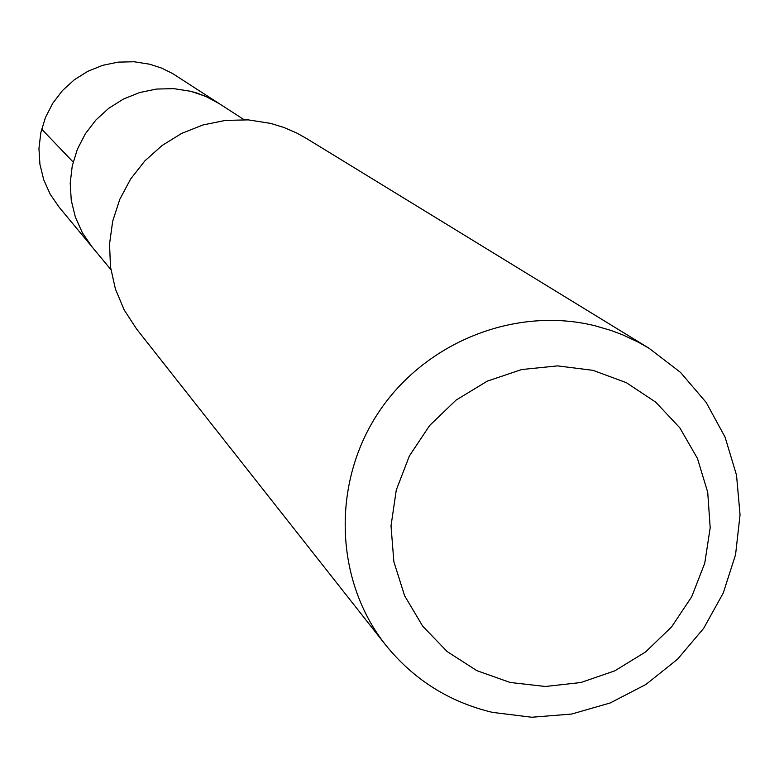<?xml version="1.0" encoding="UTF-8"?>
<svg xmlns="http://www.w3.org/2000/svg" width="779" height="779" viewBox="0 0 779 779"><rect width="100%" height="100%" fill="white"/><g stroke="black" fill="none" stroke-linecap="round" stroke-linejoin="round"><path stroke-width="1.17" d="M244.041 119.664L172.578 73.518L161.516 68.065L149.782 64.229L134.115 61.755L118.223 62.125L102.633 65.339L87.832 71.288L74.307 79.779L62.495 90.539L52.787 103.227L45.474 117.425L40.82 132.683L38.95 148.497L39.933 164.369L43.731 179.774L50.207 194.224L59.165 207.253L92.146 247.001L82.408 232.843L75.378 217.137L71.259 200.378L70.207 183.123L72.252 165.908L77.345 149.305L85.3 133.842L95.885 120.024L108.739 108.3L123.462 99.05L139.568 92.565L156.53 89.059L173.814 88.64L190.855 91.309L205.666 96.353L219.435 103.734L207.711 97.268L197.301 93.168L190.855 91.309L173.814 88.64L156.53 89.059L139.568 92.565L123.462 99.05L108.739 108.3L95.885 120.024L85.3 133.842L77.345 149.305L72.252 165.908L70.207 183.123L71.259 200.378L75.378 217.137L82.408 232.843L92.146 247.001L110.861 269.563M649.121 348.32L306.118 138.243L296.517 132.917L283.916 127.474L270.771 123.413L248.277 119.878L225.443 120.394L202.978 124.961L181.614 133.423L162.032 145.537L144.836 160.912L130.599 179.053L119.762 199.385L112.673 221.265L109.547 243.983L110.472 266.837L115.428 289.087L124.231 310.032L136.607 329.02L385.595 644.915C334.921 580.871 331.396 484.265 377.932 413.357C424.292 342.341 515.007 305.943 594.942 325.749L611.145 330.491L622.957 334.96L638.176 342.108L649.121 348.32L680.495 372.381L706.154 402.412L725.074 437.136L736.515 475.132L740.05 514.851L735.561 554.677L723.263 593.023L703.661 628.341L677.535 659.229L645.947 684.439L610.161 702.979L571.591 714.061L531.784 717.245L492.367 712.357C449.094 701.986 413.503 679.502 385.595 644.915M510.118 682.462L476.836 670.641L447.195 651.575L422.705 626.199L404.613 595.75L393.862 561.747L391.019 525.913L396.277 490.049L409.364 455.997L429.638 425.5L456.056 400.114L487.274 381.135L521.687 369.538L557.54 365.887L592.994 370.337L626.277 382.635L655.704 402.139L679.814 427.827L697.439 458.403L707.721 492.309L710.185 527.85L704.732 563.285L691.645 596.85L671.586 626.91L645.538 651.984L614.797 670.836L580.842 682.531L545.368 686.484L510.118 682.462M41.647 129.119L73.158 162.032"/></g></svg>
